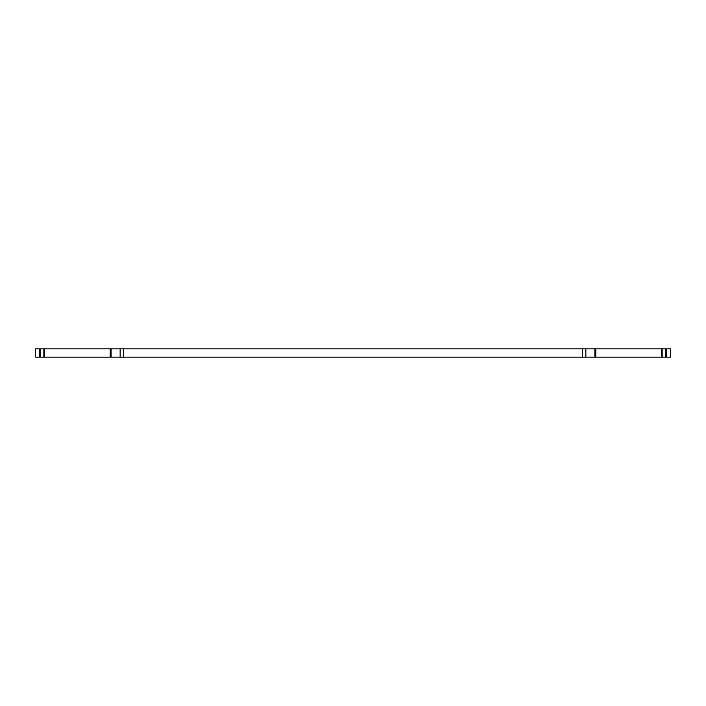 <?xml version="1.0" encoding="UTF-8"?>
<svg xmlns="http://www.w3.org/2000/svg" width="706" height="706" viewBox="0 0 706 706"><rect width="100%" height="100%" fill="white"/><g stroke="black" fill="none" stroke-linecap="round" stroke-linejoin="round"><path stroke-width="1.06" d="M40.586 357.157L40.586 348.843L43.851 348.843L43.851 357.157L35.3 357.157L35.3 348.843L39.457 348.843L39.457 357.157M670.7 357.157L666.543 357.157L666.543 348.843L670.7 348.843L670.7 357.157M43.851 348.843L665.414 348.843L665.414 357.157L666.543 357.157M665.414 357.157L662.149 357.157L662.149 348.843M585.856 348.843L585.856 357.157L662.149 357.157M585.856 357.157L582.6 357.157L582.6 348.843M123.4 348.843L123.4 357.157L582.6 357.157M123.4 357.157L120.144 357.157L120.144 348.843M111.098 348.843L111.098 357.157L120.144 357.157M111.098 357.157L43.851 357.157M40.586 348.843L39.457 348.843M665.414 348.843L666.543 348.843M661.434 348.843L661.434 357.157M44.566 348.843L44.566 357.157M594.902 357.157L594.902 348.843M110.207 348.843L110.207 357.157M595.793 357.157L595.793 348.843"/></g></svg>
